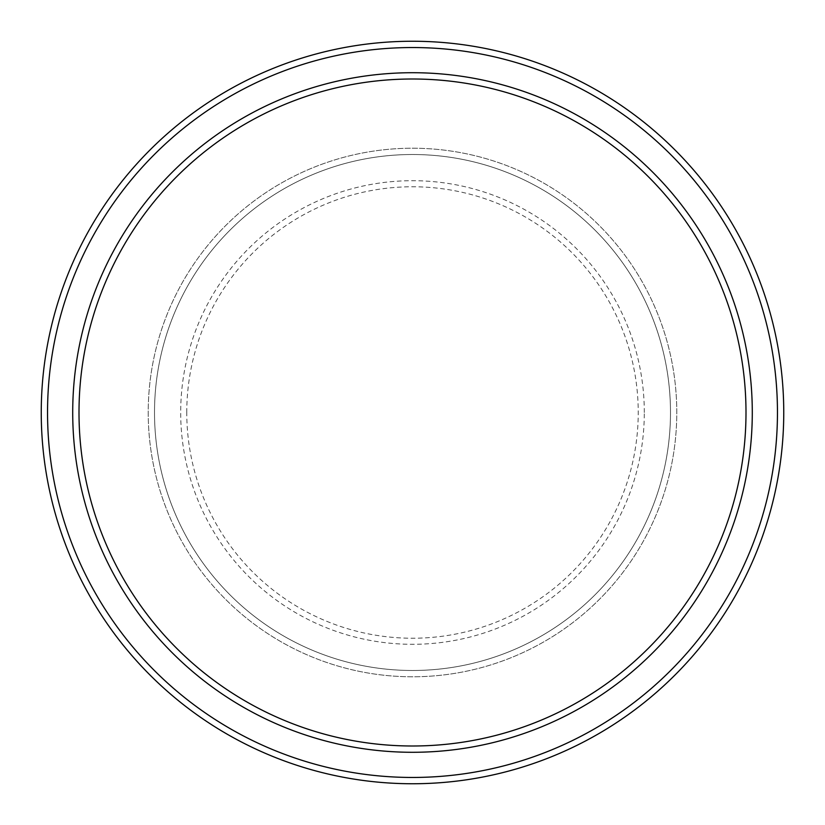 <?xml version="1.0" encoding="UTF-8"?>
<svg xmlns="http://www.w3.org/2000/svg" width="825" height="825" viewBox="0 0 825 825"><rect width="100%" height="100%" fill="white"/><g stroke="black" fill="none" stroke-linecap="round" stroke-linejoin="round"><path stroke-width="0.62" stroke-dasharray="4.12 3.09" d="M148.222 412.5A264.278 264.278 0 0 0 412.5 676.778A264.278 264.278 0 0 0 676.778 412.5A264.278 264.278 0 0 0 412.5 148.222A264.278 264.278 0 0 0 148.222 412.5A264.278 264.278 0 0 0 412.5 676.778A264.278 264.278 0 0 0 676.778 412.5A264.278 264.278 0 0 0 412.5 148.222A264.278 264.278 0 0 0 148.222 412.5A264.278 264.278 0 0 0 412.5 676.778A264.278 264.278 0 0 0 676.778 412.5A264.278 264.278 0 0 0 412.5 148.222A264.278 264.278 0 0 0 148.222 412.5A264.278 264.278 0 0 0 412.5 676.778A264.278 264.278 0 0 0 676.778 412.5A264.278 264.278 0 0 0 412.5 148.222A264.278 264.278 0 0 0 148.222 412.5A264.278 264.278 0 0 0 412.5 676.778A264.278 264.278 0 0 0 676.778 412.5A264.278 264.278 0 0 0 412.5 148.222A264.278 264.278 0 0 0 148.222 412.5A264.278 264.278 0 0 0 412.5 676.778A264.278 264.278 0 0 0 676.778 412.5A264.278 264.278 0 0 0 412.5 148.222A264.278 264.278 0 0 0 148.222 412.5A264.278 264.278 0 0 0 412.5 676.778A264.278 264.278 0 0 0 676.778 412.5A264.278 264.278 0 0 0 412.5 148.222A264.278 264.278 0 0 0 148.222 412.5A264.278 264.278 0 0 0 412.5 676.778A264.278 264.278 0 0 0 676.778 412.5A264.278 264.278 0 0 0 412.5 148.222A264.278 264.278 0 0 0 148.222 412.5M154.512 412.5A257.988 257.988 0 0 0 412.5 670.488A257.988 257.988 0 0 0 670.488 412.5A257.988 257.988 0 0 0 412.5 154.512A257.988 257.988 0 0 0 154.512 412.5A257.988 257.988 0 0 0 412.5 670.488A257.988 257.988 0 0 0 670.488 412.5A257.988 257.988 0 0 0 412.5 154.512A257.988 257.988 0 0 0 154.512 412.5A257.988 257.988 0 0 0 412.5 670.488A257.988 257.988 0 0 0 670.488 412.5A257.988 257.988 0 0 0 412.5 154.512A257.988 257.988 0 0 0 154.512 412.5A257.988 257.988 0 0 0 412.5 670.488A257.988 257.988 0 0 0 670.488 412.5A257.988 257.988 0 0 0 412.5 154.512A257.988 257.988 0 0 0 154.512 412.5A257.988 257.988 0 0 0 412.5 670.488A257.988 257.988 0 0 0 670.488 412.5A257.988 257.988 0 0 0 412.5 154.512A257.988 257.988 0 0 0 154.512 412.5M79.004 412.5A333.496 333.496 0 0 1 412.5 79.004A333.496 333.496 0 0 1 745.996 412.5A333.496 333.496 0 0 1 412.5 745.996A333.496 333.496 0 0 1 79.004 412.5A333.496 333.496 0 0 0 412.5 745.996A333.496 333.496 0 0 0 745.996 412.5A333.496 333.496 0 0 1 412.5 745.996A333.496 333.496 0 0 1 79.004 412.5A333.496 333.496 0 0 1 412.5 79.004A333.496 333.496 0 0 1 745.996 412.5A333.496 333.496 0 0 0 412.5 79.004A333.496 333.496 0 0 0 79.004 412.5M752.287 412.5A339.787 339.787 0 0 0 412.5 72.713A339.787 339.787 0 0 0 72.713 412.5A339.787 339.787 0 0 0 412.5 752.287A339.787 339.787 0 0 0 752.287 412.5A339.787 339.787 0 0 0 412.5 72.713A339.787 339.787 0 0 0 72.713 412.5A339.787 339.787 0 0 0 412.5 752.287A339.787 339.787 0 0 0 752.287 412.5A339.787 339.787 0 0 0 412.5 72.713A339.787 339.787 0 0 0 72.713 412.5A339.787 339.787 0 0 0 412.5 752.287A339.787 339.787 0 0 0 752.287 412.5A339.787 339.787 0 0 1 412.5 752.287A339.787 339.787 0 0 1 72.713 412.5A339.787 339.787 0 0 0 412.5 752.287A339.787 339.787 0 0 0 752.287 412.5A339.787 339.787 0 0 0 412.5 72.713A339.787 339.787 0 0 0 72.713 412.5A339.787 339.787 0 0 1 412.5 72.713A339.787 339.787 0 0 1 752.287 412.5M783.75 412.5A371.25 371.25 0 0 0 412.5 41.25A371.25 371.25 0 0 0 41.25 412.5A371.25 371.25 0 0 0 412.5 783.75A371.25 371.25 0 0 0 783.75 412.5M186.77 412.5A225.73 225.73 0 0 1 412.5 186.77A225.73 225.73 0 0 1 638.23 412.5A225.73 225.73 0 0 1 412.5 638.23A225.73 225.73 0 0 1 186.77 412.5M644.304 412.5A231.804 231.804 0 0 0 412.5 180.696A231.804 231.804 0 0 0 180.696 412.5A231.804 231.804 0 0 0 412.5 644.304A231.804 231.804 0 0 0 644.304 412.5"/><path stroke-width="1.24" d="M745.996 412.5A333.496 333.496 0 0 0 412.5 79.004A333.496 333.496 0 0 0 79.004 412.5A333.496 333.496 0 0 0 412.5 745.996A333.496 333.496 0 0 0 745.996 412.5M72.713 412.5A339.787 339.787 0 0 1 412.5 72.713A339.787 339.787 0 0 1 752.287 412.5A339.787 339.787 0 0 1 412.5 752.287A339.787 339.787 0 0 1 72.713 412.5M777.459 412.5A364.959 364.959 0 0 0 412.5 47.541A364.959 364.959 0 0 0 47.541 412.5A364.959 364.959 0 0 0 412.5 777.459A364.959 364.959 0 0 0 777.459 412.5M41.25 412.5A371.25 371.25 0 0 1 412.5 41.25A371.25 371.25 0 0 1 783.75 412.5A371.25 371.25 0 0 1 412.5 783.75A371.25 371.25 0 0 1 41.25 412.5"/></g></svg>
